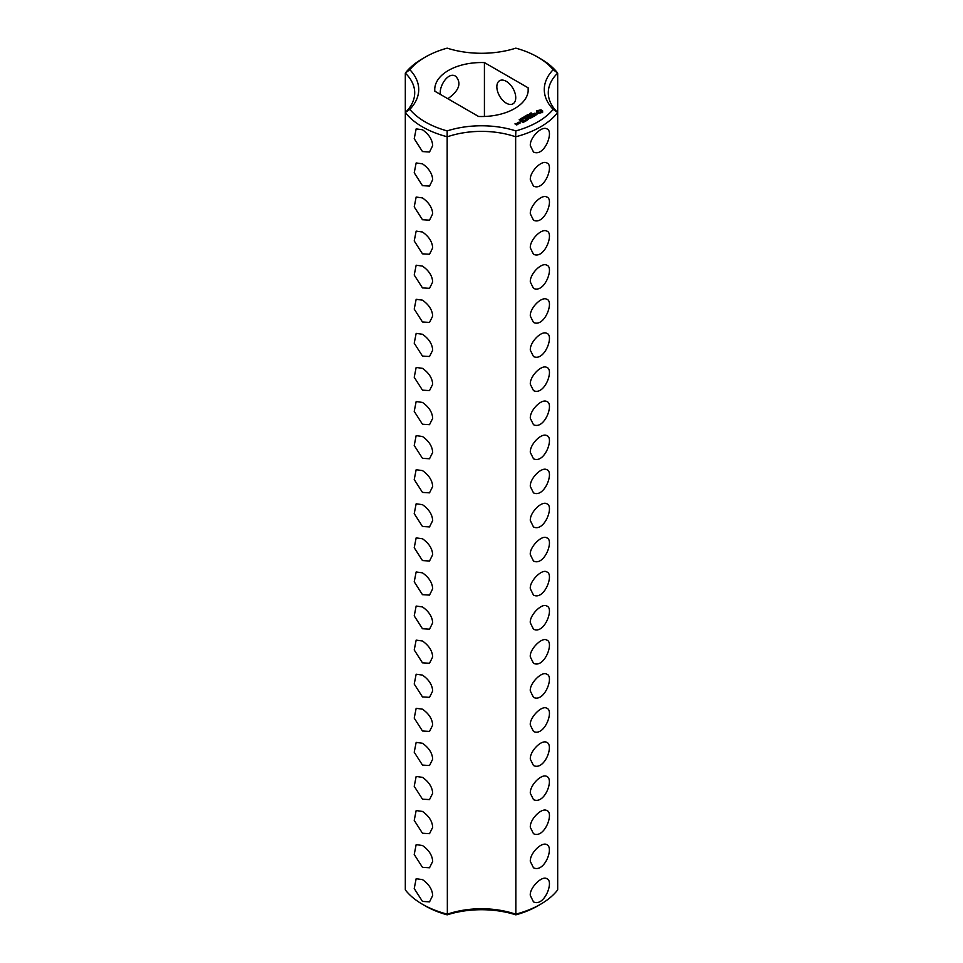 <?xml version="1.0" encoding="UTF-8"?>
<svg xmlns="http://www.w3.org/2000/svg" width="963" height="963" viewBox="0 0 963 963"><rect width="100%" height="100%" fill="white"/><g stroke="black" fill="none" stroke-linecap="round" stroke-linejoin="round"><path stroke-width="1.44" d="M422.468 904.281L425.297 905.918A79.484 45.887 0 0 0 447.157 914.85L447.35 914.176A66.796 38.556 0 0 1 515.65 914.176A83.492 48.198 0 0 0 540.532 904.281A83.492 48.198 0 0 0 557.685 889.908L557.685 73.092L553.171 69.697A79.484 45.887 0 0 0 537.703 57.082A79.484 45.887 0 0 0 515.843 48.15A70.793 40.879 0 0 1 447.157 48.15A79.484 45.887 0 0 0 425.297 57.082L422.468 58.719A83.492 48.198 0 0 0 405.315 73.092A66.796 38.556 0 0 1 414.704 92.809A66.796 38.556 0 0 1 405.315 112.527L405.315 889.908A83.492 48.198 0 0 0 422.468 904.281A83.492 48.198 0 0 0 447.35 914.176L447.157 130.908A79.484 45.887 0 0 1 409.829 109.361A70.793 40.879 0 0 0 409.829 69.697L405.315 73.092L405.315 112.527A83.492 48.198 0 0 0 447.35 136.794A66.796 38.556 0 0 1 515.65 136.794L515.843 130.908A70.793 40.879 0 0 0 447.157 130.908M422.468 151.564L429.522 152.01L432.676 145.666C432.327 139.587 428.92 134.278 422.468 129.752L416.16 128.873L414.222 138.696L422.468 151.564M422.468 185.654L429.522 186.088L432.676 179.756C432.327 173.677 428.92 168.369 422.468 163.83L416.16 162.952L414.222 172.774L422.468 185.654M422.468 219.733L429.522 220.178L432.676 213.846C432.327 207.755 428.92 202.447 422.468 197.921L416.16 197.042L414.222 206.864L422.468 219.733M422.468 253.823L429.522 254.256L432.676 247.924C432.327 241.845 428.92 236.537 422.468 231.999L416.16 231.12L414.222 240.943L422.468 253.823M422.468 287.901L429.522 288.346L432.676 282.015C432.327 275.924 428.92 270.615 422.468 266.089L416.16 265.21L414.222 275.033L422.468 287.901M422.468 321.991L429.522 322.424L432.676 316.093C432.327 310.014 428.92 304.705 422.468 300.167L416.16 299.288L414.222 309.111L422.468 321.991M422.468 356.069L429.522 356.515L432.676 350.183C432.327 344.092 428.92 338.783 422.468 334.257L416.16 333.379L414.222 343.201L422.468 356.069M422.468 390.159L429.522 390.593L432.676 384.261C432.327 378.182 428.92 372.874 422.468 368.335L416.16 367.457L414.222 377.279L422.468 390.159M422.468 424.238L429.522 424.683L432.676 418.351C432.327 412.26 428.92 406.952 422.468 402.426L416.16 401.547L414.222 411.37L422.468 424.238M422.468 458.328L429.522 458.761L432.676 452.429C432.327 446.351 428.92 441.042 422.468 436.504L416.16 435.625L414.222 445.448L422.468 458.328M422.468 492.406L429.522 492.851L432.676 486.52C432.327 480.429 428.92 475.132 422.468 470.594L416.16 469.715L414.222 479.538L422.468 492.406M422.468 696.911L429.522 697.356L432.676 691.025C432.327 684.934 428.92 679.637 422.468 675.099L416.16 674.22L414.222 684.043L422.468 696.911M422.468 731.001L429.522 731.435L432.676 725.103C432.327 719.024 428.92 713.715 422.468 709.177L416.16 708.299L414.222 718.133L422.468 731.001M422.468 765.079L429.522 765.525L432.676 759.193C432.327 753.102 428.92 747.806 422.468 743.267L416.16 742.389L414.222 752.211L422.468 765.079M422.468 799.17L429.522 799.603L432.676 793.271C432.327 787.192 428.92 781.884 422.468 777.346L416.16 776.467L414.222 786.302L422.468 799.17M422.468 833.248L429.522 833.693L432.676 827.361C432.327 821.283 428.932 815.974 422.468 811.436L416.16 810.557L414.222 820.38L422.468 833.248M422.468 867.338L429.522 867.771L432.676 861.44C432.327 855.361 428.932 850.052 422.468 845.514L416.16 844.635L414.222 854.47L422.468 867.338M422.468 901.416L429.522 901.862L432.676 895.53C432.327 889.451 428.932 884.142 422.468 879.604L416.16 878.725L414.222 888.548L422.468 901.416M422.468 526.496L429.522 526.93L432.676 520.598C432.327 514.519 428.92 509.21 422.468 504.672L416.16 503.793L414.222 513.616L422.468 526.496M422.468 560.574L429.522 561.02L432.676 554.688C432.327 548.597 428.92 543.301 422.468 538.762L416.16 537.884L414.222 547.706L422.468 560.574M422.468 594.665L429.522 595.098L432.676 588.766C432.327 582.687 428.92 577.379 422.468 572.841L416.16 571.962L414.222 581.796L422.468 594.665M422.468 628.743L429.522 629.188L432.676 622.856C432.327 616.765 428.92 611.469 422.468 606.931L416.16 606.052L414.222 615.875L422.468 628.743M422.468 662.833L429.522 663.266L432.676 656.935C432.327 650.856 428.92 645.547 422.468 641.009L416.16 640.13L414.222 649.965L422.468 662.833M405.315 112.527L409.829 109.361M447.157 914.85A70.793 40.879 0 0 1 515.843 914.85L515.65 136.794A83.492 48.198 0 0 0 557.685 112.527L553.171 109.361A79.484 45.887 0 0 1 515.843 130.908M515.843 914.85A79.484 45.887 0 0 0 537.703 905.918L540.532 904.281M425.297 57.082A79.484 45.887 0 0 0 409.829 69.697M553.171 69.697A70.793 40.879 0 0 0 553.171 109.361M434.843 91.22L478.575 116.475A46.754 26.988 180 0 0 528.254 89.535A46.754 26.988 180 0 0 528.157 87.838L484.425 62.595A46.754 26.988 180 0 0 434.746 89.535A46.754 26.988 180 0 0 434.843 91.22M542.614 112.382L542.614 110.817L540.941 109.854L536.56 110.817L536.56 112.382L538.233 113.345L542.614 112.382M530.673 113.574L531.058 112.815L530.553 113.381L531.961 113.49L530.697 113.429M537.077 114.128L534.128 114.308L535.019 113.092L533.273 114.152L536.247 113.983L535.344 115.187L537.077 114.128M534.85 115.5L531.684 114.669L533.839 116.078L533.129 116.655L534.85 115.837M530.071 114.453L529.819 113.441L530.998 114.128L530.071 114.453M529.108 115.223L527.929 114.537L530.023 114.693L528.29 114.573L529.108 115.223M527.134 116.15L526.869 115.139L528.061 115.825L527.134 116.15M532.744 117.041L530.432 115.548L528.711 116.547L530.288 115.801L531.155 116.306L530.156 117.053L531.444 116.463L532.31 116.968L531.022 117.883L532.744 116.884M526.231 116.884L525.461 115.957L527.23 116.306L526.231 116.884M525.16 117.498L523.968 116.812L524.883 116.294L526.063 116.98L525.16 117.498M527.88 118.016L530.493 118.172L528.206 116.848L529.686 118.04L527.459 117.775L527.929 119.063L525.858 118.028L528.157 119.532L527.88 118.016L528.314 119.532M523.294 118.425L522.524 117.618L523.92 118.076L523.294 118.425M521.236 118.557L523.017 118.678L521.236 118.557M520.201 119.147L521.982 119.28L520.201 119.147M526.135 120.857L527.568 119.869L524.979 118.545L525.979 119.292L524.979 120.038L527.134 119.954L526.135 120.857M525.389 121.29L522.801 119.797L525.389 121.121M519.165 119.749L520.935 119.881L519.165 119.749M523.053 122.638L524.486 121.651L522.175 120.315L520.465 121.145L522.03 120.568L522.909 121.073L521.898 121.82L523.186 121.23L524.053 121.735L523.053 122.638M517.998 122.734L520.285 122.915L519.129 122.072L517.998 122.566M518.901 123.709L517.456 122.879L517.588 124.107L518.901 123.709M517.625 124.444L515.374 123.95L516.072 123.384L514.94 123.878L516.505 124.937L517.625 124.444M530.324 145.666C529.602 137.902 541.567 125.659 546.84 128.873C554.339 130.944 544.408 157.523 533.478 152.01L530.324 145.666M530.324 179.756C529.602 171.98 541.567 159.75 546.84 162.952C554.339 165.034 544.408 191.601 533.478 186.088L530.324 179.756M530.324 213.846C529.602 206.07 541.567 193.828 546.84 197.042C554.339 199.112 544.408 225.691 533.478 220.178L530.324 213.846M530.324 247.924C529.602 240.148 541.567 227.918 546.84 231.12C554.339 233.202 544.408 259.769 533.478 254.256L530.324 247.924M530.324 282.015C529.602 274.238 541.567 261.996 546.84 265.21C554.339 267.281 544.408 293.859 533.478 288.346L530.324 282.015M530.324 316.093C529.602 308.316 541.567 296.086 546.84 299.288C554.339 301.371 544.408 327.938 533.478 322.424L530.324 316.093M530.324 350.183C529.602 342.407 541.567 330.165 546.84 333.379C554.339 335.449 544.408 362.028 533.478 356.515L530.324 350.183M530.324 384.261C529.602 376.485 541.567 364.255 546.84 367.457C554.339 369.539 544.408 396.106 533.478 390.593L530.324 384.261M530.324 418.351C529.602 410.575 541.567 398.333 546.84 401.547C554.339 403.617 544.408 430.196 533.478 424.683L530.324 418.351M530.324 452.429C529.602 444.653 541.567 432.423 546.84 435.625C554.339 437.708 544.408 464.274 533.478 458.761L530.324 452.429M530.324 486.52C529.602 478.743 541.567 466.501 546.84 469.715C554.339 471.786 544.408 498.365 533.478 492.851L530.324 486.52M530.324 520.598C529.602 512.822 541.567 500.591 546.84 503.793C554.339 505.876 544.408 532.443 533.478 526.93L530.324 520.598M530.324 554.688C529.193 547.453 541.964 534.357 546.84 537.884C554.339 540.038 544.336 566.581 533.478 561.02L530.324 554.688M530.324 588.766C529.193 581.544 541.964 568.435 546.84 571.962C554.339 574.117 544.336 600.671 533.478 595.098L530.324 588.766M530.324 622.856C529.193 615.622 541.964 602.525 546.84 606.052C554.339 608.207 544.336 634.749 533.478 629.188L530.324 622.856M530.324 656.935C529.193 649.712 541.964 636.603 546.84 640.13C554.339 642.285 544.336 668.84 533.478 663.266L530.324 656.935M530.324 691.025C529.193 683.79 541.964 670.693 546.84 674.22C554.339 676.375 544.336 702.918 533.478 697.356L530.324 691.025M530.324 759.193C529.602 751.417 541.567 739.187 546.84 742.389C554.182 745.302 544.36 771.002 533.478 765.525L530.324 759.193M530.324 793.271C529.602 785.495 541.567 773.265 546.84 776.467C554.182 779.38 544.36 805.08 533.478 799.603L530.324 793.271M530.324 827.361C529.602 819.585 541.567 807.343 546.84 810.557C554.339 812.628 544.408 839.206 533.478 833.693L530.324 827.361M530.324 861.44C529.602 853.663 541.567 841.433 546.84 844.635C554.182 847.548 544.36 873.248 533.478 867.771L530.324 861.44M530.324 895.53C529.193 888.295 541.964 875.198 546.84 878.725C554.339 880.88 544.336 907.423 533.478 901.862L530.324 895.53M530.324 725.103C529.193 717.88 541.964 704.772 546.84 708.299C554.339 710.453 544.336 737.008 533.478 731.435L530.324 725.103M440.392 94.422L440.368 93.736C439.116 86.297 448.168 71.202 455.8 76.318C461.783 83.215 459.134 90.678 447.831 98.732M557.685 112.527A66.796 38.556 0 0 1 548.296 92.809A66.796 38.556 0 0 1 557.685 73.092A83.492 48.198 0 0 0 540.532 58.719L537.703 57.082M484.425 116.475L484.425 62.595M528.157 91.22L528.157 87.838M515.735 97.708A13.362 7.716 -120 0 0 509.909 84.275A13.362 7.716 -120 0 0 499.616 80.687A13.362 7.716 -120 0 0 499.616 96.119A13.362 7.716 -120 0 0 512.978 103.823A13.362 7.716 -120 0 0 515.735 97.708M542.386 112.623L542.241 111.6M542.386 111.13L540.941 110.396L536.788 111.13M536.933 111.6L536.788 112.623M536.632 114.212L536.596 114.826M527.158 115.488L527.76 116.005M521.874 118.184L521.85 118.906M521.91 118.016L522.03 118.63M520.839 118.786L520.814 119.508M520.875 118.605L520.995 119.231M519.803 119.376L519.779 120.11M518.034 123.384L518.01 124.119M540.749 112.815L538.076 112.502L538.979 110.721L541.11 111.251L540.207 113.02M540.207 112.478L539.593 113.092M539.593 112.551L538.979 113.02M541.23 111.6L541.11 112.502M530.709 114.14L529.927 114.128L530.709 114.296M527.76 115.837L527.158 115.644M519.864 122.831L518.431 122.65L519.864 123.156M517.203 124.371L516.216 124.444L517.203 124.696"/></g></svg>

